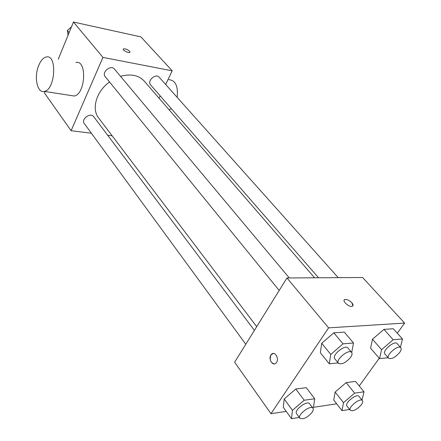 <?xml version="1.0" encoding="UTF-8"?>
<svg xmlns="http://www.w3.org/2000/svg" width="441" height="441" viewBox="0 0 441 441"><rect width="100%" height="100%" fill="white"/><g stroke="black" fill="none" stroke-linecap="round" stroke-linejoin="round"><path stroke-width="0.66" d="M91.375 133.226L71.111 130.707L44.458 92.979L45.065 91.502M58.256 59.226L73.454 22.05L140.922 36.89L172.194 70.83L165.662 84.479M71.111 130.707L102.946 57.402L73.454 22.05M102.946 57.402L172.194 70.83M123.287 49.094L123.469 48.89C125.365 48.615 127.416 49.403 129.632 51.261L129.808 52.413C128.408 53.427 121.771 49.734 123.469 48.89C125.365 48.615 127.416 49.403 129.632 51.255L129.996 52.209M314.593 277.797L144.262 81.133C138.639 75.152 130.734 73.559 120.547 76.337M109.522 81.965C96.27 91.408 91.276 108.966 98.696 118.056L256.712 326.665M112.141 135.806L107.681 135.249M160.199 95.901L159.08 98.238M254.407 330.375L93.679 116.633C90.587 112.02 80.753 119.202 84.27 123.513L245.786 344.256M289.296 277.946L114.456 69.061C110.917 64.353 101.287 72.335 105.234 76.695L279.197 290.465M338.225 277.654L159.168 77.208C155.783 72.98 146.82 80.984 150.59 84.865L318.54 277.769M75.896 62.484C87.279 59.552 85.565 94.28 74.215 96.022L70.67 95.471M177.133 97.323C178.291 86.171 175.529 80.29 168.842 79.667M169.195 109.919L171.246 108.591M38.698 65.511C40.743 60.577 43.251 57.743 46.222 56.999C57.313 53.879 55.483 89.523 44.431 91.403C37.32 93.713 33.759 77.054 38.698 65.511M286.226 411.392L270.983 413.686L234.629 362.215L286.964 277.962L362.618 277.51L404.618 323.088L397.308 333.22M270.983 413.686L328.595 327.861L286.964 277.962M328.595 327.861L404.618 323.088M351.857 302.785C353.428 304.742 353.456 305.938 351.94 306.374C348.263 307.14 341.185 299.902 345.143 299.461C347.348 299.406 349.586 300.514 351.857 302.785M299.329 417.434L291.49 418.68L283.331 407.39L284.175 398.989L295.784 389.006L306.28 387.672L295.784 389.006L284.175 398.989L292.449 410.323L304.196 400.235L314.714 398.758L313.496 407.164L312.675 407.87M388.157 357.728L379.558 358.621L370.589 348.197L372.485 339.228L383.951 329.383L393.262 328.743L383.951 329.383L372.485 339.228L381.586 349.68L393.19 339.73L402.501 338.964L400.411 347.265M336.676 403.818L313.303 407.33M379.243 358.257L359.261 385.963M338.148 362.91L329.278 363.825L320.353 352.723L321.71 343.269L333.826 332.828L344.294 332.112L333.826 332.828L321.71 343.269L330.772 354.41L343.037 343.853L353.511 342.993L351.697 352.502M349.636 409.435L342.001 410.654L333.749 400.064L335.143 392.038L346.157 382.595L355.54 381.404L346.157 382.595L335.143 392.038L343.506 402.666L354.641 393.135L364.034 391.812L362.006 400.097M274.341 363.908C270.498 362.739 269.374 359.757 270.961 354.966L271.375 354.421C274.782 350.352 279.82 359.139 276.187 362.904C273.007 366.818 267.996 359.134 270.956 354.966L273.211 353.467M344.217 299.985L345.143 299.467C347.343 299.406 349.581 300.514 351.852 302.791L352.883 305.856M342.001 410.654L343.506 402.666M362.43 400.626L359.007 396.387C356.841 393.069 344.217 403.195 346.968 406.045L350.341 410.334C353.23 411.519 356.907 409.65 361.372 404.728C362.684 402.876 363.037 401.508 362.43 400.626C360.286 397.33 347.607 407.506 350.341 410.334M354.641 393.135L346.157 382.595M364.034 391.812L355.54 381.404M333.749 400.064L335.143 392.038M291.49 418.68L292.449 410.323M312.967 408.25L309.565 403.73C307.256 399.948 293.634 410.362 296.572 413.669L299.919 418.239C303.182 419.7 307.223 417.754 312.024 412.407C313.27 410.577 313.584 409.187 312.967 408.25C310.679 404.496 296.997 414.959 299.919 418.239M304.196 400.235L295.784 389.006M314.714 398.758L306.28 387.672M283.331 407.39L284.175 398.989M379.558 358.621L381.586 349.68M400.819 347.728L397.093 343.556C394.574 340.121 381.796 351.064 384.905 353.991L388.571 358.208C391.492 359.421 395.18 357.524 399.64 352.508C401.178 350.33 401.569 348.737 400.819 347.728C398.328 344.316 385.489 355.303 388.571 358.208M393.19 339.73L383.951 329.383M402.501 338.964L393.262 328.743M370.589 348.197L372.485 339.228M329.278 363.825L330.772 354.41M351.648 352.442L347.927 347.999C345.204 344.052 331.434 355.352 334.791 358.781L338.445 363.274C341.764 364.784 345.821 362.805 350.612 357.342C352.083 355.165 352.431 353.528 351.648 352.442C348.947 348.522 335.11 359.878 338.445 363.274M343.037 343.853L333.826 332.828M353.511 342.993L344.294 332.112M320.353 352.723L321.71 343.269M68.041 35.291L67.363 30.534L71.519 26.78M69.11 32.678L67.363 30.534M74.215 96.022L44.431 91.403"/></g></svg>
